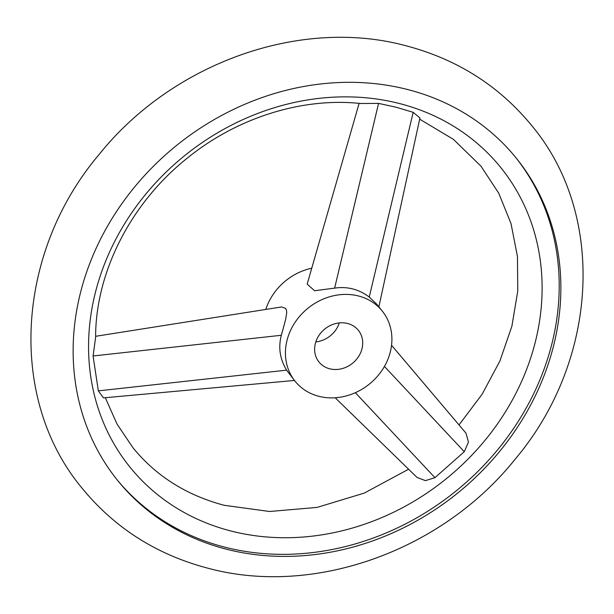 <?xml version="1.0" encoding="UTF-8"?>
<svg xmlns="http://www.w3.org/2000/svg" width="614" height="614" viewBox="0 0 614 614"><rect width="100%" height="100%" fill="white"/><g stroke="black" fill="none" stroke-linecap="round" stroke-linejoin="round"><path stroke-width="0.92" d="M294.444 380.457L103.459 397.88L98.332 390.865L93.075 355.974L95.615 337.424C95.423 273.176 130.26 203.71 186.656 158.635C236.682 117.665 302.295 97.204 360.633 103.513L378.569 103.39L396.022 107.204L413.176 112.316L419.938 117.972L378.861 306.862M399.921 103.651A238.362 207.87 141 0 0 104.91 263.038A238.362 207.87 141 0 0 230.741 530.949A238.362 207.87 141 0 0 525.761 371.57A238.362 207.87 141 0 0 399.921 103.651M407.965 89.613A256.322 223.527 141 0 0 125.74 198.337A256.322 223.527 141 0 0 117.719 480.562A256.322 223.527 141 0 0 226.036 549.108A256.322 223.527 141 0 0 508.262 440.391A256.322 223.527 141 0 0 516.282 158.159A256.322 223.527 141 0 0 407.965 89.613M391.548 345.275L465.995 433.169L468.467 442.111L464.291 451.704L434.942 477.677L425.418 480.639L417.059 477.454L335.198 397.78M382.177 310.953A55.958 48.798 -39 0 1 388.063 358.891A55.958 48.798 -39 0 1 344.83 396.291A55.958 48.798 -39 0 1 295.165 381.34A55.958 48.798 -39 0 1 289.271 333.41A55.958 48.798 -39 0 1 332.504 296.002A55.958 48.798 -39 0 1 382.177 310.953L376.39 303.807L369.244 297.053C358.868 289.225 347.332 286.254 334.638 288.127L314.575 290.744L307.184 284.098L359.113 103.367M311.758 268.195A55.958 48.798 141 0 0 267.044 305.933A55.958 48.798 141 0 0 265.793 309.418M95.623 336.303L281.611 306.946L285.587 308.366L286.469 310.231L286.7 312.879L285.61 319.641L281.342 335.275C278.157 347.447 279.907 359.083 286.6 370.165L295.165 381.34M347.639 323.494A25.274 22.035 141 0 0 319.81 334.216A25.274 22.035 141 0 0 319.019 362.037A25.274 22.035 141 0 0 329.703 368.799A25.274 22.035 141 0 0 360.978 351.899A25.274 22.035 141 0 0 358.315 330.255A25.274 22.035 141 0 0 347.639 323.494M515.445 157.13A256.322 223.527 -39 0 1 506.143 438.933A256.322 223.527 -39 0 1 224.371 547.051A256.322 223.527 -39 0 1 116.883 479.534M315.811 341.914A25.274 22.035 141 0 0 339.304 322.91M281.342 335.275L93.075 355.974M334.638 288.127L378.569 103.39M369.244 297.053L413.176 112.316M384.433 366.435L464.291 451.704M355.352 392.691L434.942 477.677M286.6 370.165L98.332 390.865M408.602 469.219L364.255 493.103L317.062 507.417L269.531 511.493L224.148 505.284C186.502 495.268 156.109 476.096 132.977 447.767L117.036 424.082L105.324 397.711M82.453 488.637C114.987 528.201 156.808 554.726 207.923 568.211C313.869 596.977 442.011 550.804 515.2 459.134C598.174 360.994 606.762 214.977 531.547 125.363C499.013 85.799 457.192 59.274 406.077 45.789C300.131 17.023 171.989 63.196 98.8 154.866C15.826 253.006 7.238 399.023 82.453 488.637M419.677 119.185L453.401 139.332L481.023 166.233L498.745 193.226L511.009 223.557L517.441 256.46L517.771 291.021L511.892 326.226L499.903 360.994L482.113 394.249L459.019 424.934"/></g></svg>
